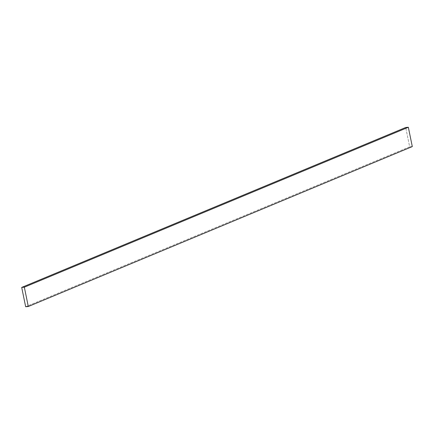 <?xml version="1.0" encoding="UTF-8"?>
<svg xmlns="http://www.w3.org/2000/svg" width="434" height="434" viewBox="0 0 434 434"><rect width="100%" height="100%" fill="white"/><g stroke="black" fill="none" stroke-linecap="round" stroke-linejoin="round"><path stroke-width="0.33" stroke-dasharray="2.17 1.63" d="M25.666 306.74L409.663 146.811L405.698 127.482L409.663 146.811L25.666 306.74M412.3 146.583L409.663 146.811L412.3 146.583"/><path stroke-width="0.65" d="M408.334 127.26L24.337 287.189L21.7 287.416L405.698 127.482L408.334 127.26L412.3 146.583L28.302 306.518L412.3 146.583L408.334 127.26L405.698 127.482L21.7 287.416L25.666 306.74L28.302 306.518L24.337 287.189L408.334 127.26M24.337 287.189L21.7 287.416L25.666 306.74L28.302 306.518L24.337 287.189"/></g></svg>

